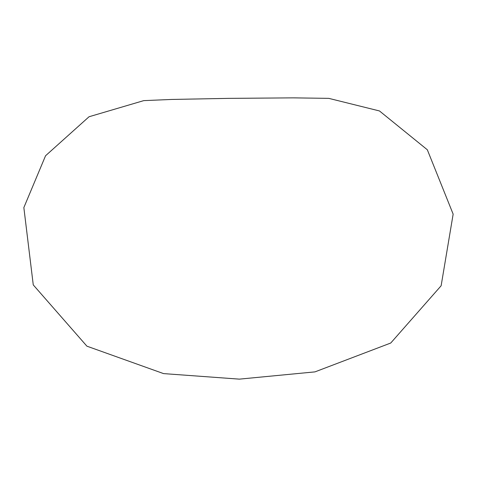 <?xml version="1.0" encoding="UTF-8"?>
<svg xmlns="http://www.w3.org/2000/svg" width="477" height="477" viewBox="0 0 477 477"><rect width="100%" height="100%" fill="white"/><g stroke="black" fill="none" stroke-linecap="round" stroke-linejoin="round"><path stroke-width="0.72" d="M143.744 100.629L171.648 99.449L228.042 98.375L293.194 97.863L328.796 98.363L379.465 110.95L427.326 149.772L453.15 214.137L441.136 285.759L390.746 343.023L314.957 371.881L239.341 379.137L163.569 373.604L86.915 346.177L33.259 284.9L23.85 207.59L45.548 155.764L89.05 116.746L143.744 100.629"/></g></svg>
